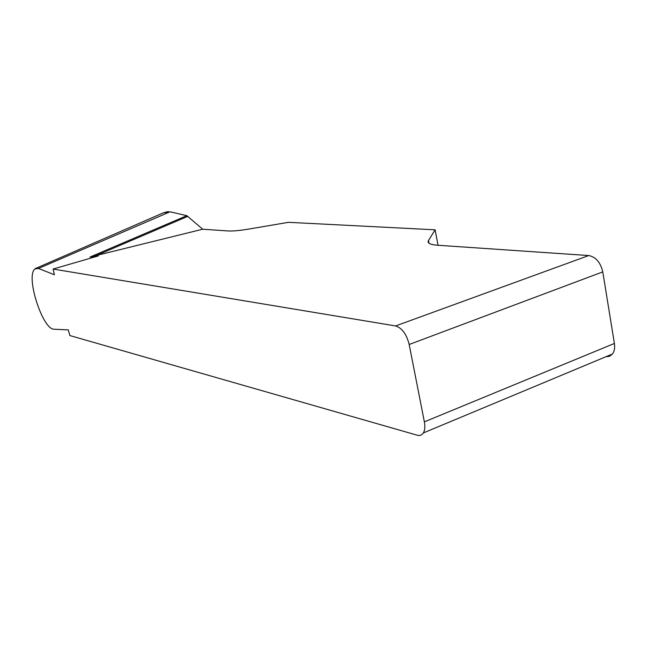 <?xml version="1.0" encoding="UTF-8"?>
<svg xmlns="http://www.w3.org/2000/svg" width="647" height="647" viewBox="0 0 647 647"><rect width="100%" height="100%" fill="white"/><g stroke="black" fill="none" stroke-linecap="round" stroke-linejoin="round"><path stroke-width="0.97" d="M409.179 344.487L424.367 421.86C425.241 426.608 424.901 430.304 423.348 432.94C421.893 435.164 419.846 435.924 417.218 435.213L69.868 335.558L68.267 329.889L53.903 329.218C42.338 329.331 25.039 274.773 35.213 268.893L38.448 268.465L54.372 274.749L53.111 269.047L98.376 255.905L89.99 257.053L202.697 229.216L228.108 230.955C232.718 231.222 239.592 230.599 248.715 229.078L288.481 222.325L435.116 229.814L428.5 240.506C427.044 243.062 430.012 244.639 437.421 245.229L588.738 255.549C595.838 256.956 600.521 262.399 602.778 271.886L409.179 344.487C406.526 334.167 401.989 327.98 395.584 325.942L53.111 269.047M438.027 245.27L435.116 229.814M424.367 421.86L614.399 343.46L602.778 271.886M614.399 343.46C615.046 347.86 614.399 351.37 612.458 354.006L609.531 356.279L605.827 356.772M163.545 212.839L170.072 211.787L186.821 215.677L202.697 229.216M186.821 215.677L89.99 257.053M187.929 216.308L95.554 255.816M168.236 211.545L163.562 212.734L35.1 268.675M395.584 325.942L588.738 255.549M428.5 240.506L429.018 243.232M170.072 211.787L38.448 268.465M423.348 432.94L612.458 354.006"/></g></svg>

